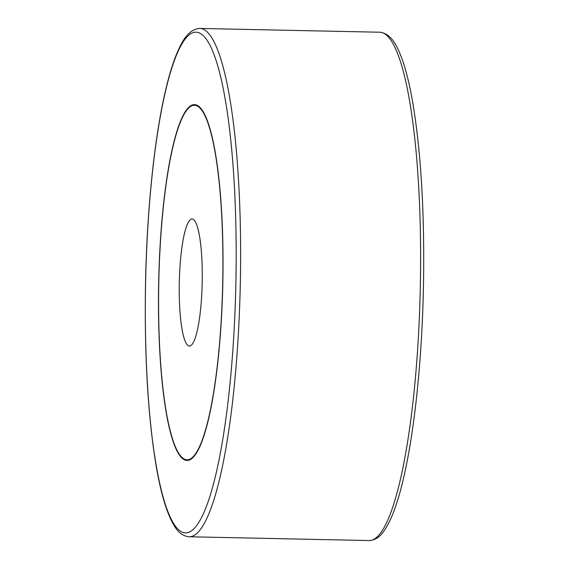 <?xml version="1.0" encoding="UTF-8"?>
<svg xmlns="http://www.w3.org/2000/svg" width="569" height="569" viewBox="0 0 569 569"><rect width="100%" height="100%" fill="white"/><g stroke="black" fill="none" stroke-linecap="round" stroke-linejoin="round"><path stroke-width="0.85" d="M188.858 107.84A177.955 32.077 91.2 0 1 194.797 104.632M158.644 283.625A177.955 32.077 91.2 0 1 194.484 104.618A177.955 32.077 91.2 0 1 222.856 281.442A177.955 32.077 91.2 0 1 187.016 460.442A177.955 32.077 91.2 0 1 158.644 283.625M200.594 108.082A177.315 31.964 -88.8 0 0 195.096 105.265L194.47 105.258A177.315 31.964 -88.8 0 0 158.758 283.618A177.315 31.964 -88.8 0 0 187.03 459.809A177.315 31.964 -88.8 0 0 222.742 281.442A177.315 31.964 -88.8 0 0 194.47 105.258M179.285 282.921A63.557 11.458 91.2 0 1 192.087 218.994A63.557 11.458 91.2 0 1 202.215 282.139A63.557 11.458 91.2 0 1 189.42 346.073A63.557 11.458 91.2 0 1 179.285 282.921M187.03 459.809L187.656 459.823A177.315 31.964 -88.8 0 0 193.268 457.241M187.329 460.442A177.955 32.077 91.2 0 1 181.532 456.992M420.363 284.827A254.215 45.826 -88.8 0 0 379.836 32.227C391.97 33.706 397.546 46.864 402.262 59.56C406.259 70.883 409.765 85.293 412.788 102.776C421.088 152.641 424.659 213.361 423.485 284.927C422.212 354.267 415.462 423.144 405.284 470.35C399.146 499.169 392.069 519.355 384.047 530.891C379.914 537.079 374.95 540.294 369.167 540.55A254.215 45.826 -88.8 0 0 369.622 540.55A254.215 45.826 -88.8 0 0 420.363 284.827M199.833 28.45C187.649 29.417 181.525 42.334 176.283 54.816C171.81 65.968 167.706 80.215 163.95 97.555C153.644 144.796 146.795 214.193 145.515 284.073C144.355 354.437 147.798 414.431 155.842 464.048C160.821 493.821 167.144 514.696 174.825 526.688C178.673 532.925 183.453 536.283 189.164 536.773A254.215 45.826 -88.8 0 0 189.619 536.766A254.215 45.826 -88.8 0 0 240.367 281.05A254.215 45.826 -88.8 0 0 199.833 28.45L379.836 32.227M235.929 280.994A250.403 45.136 -88.8 0 0 195.558 32.184A250.403 45.136 -88.8 0 0 145.572 284.066A250.403 45.136 -88.8 0 0 185.942 532.876A250.403 45.136 -88.8 0 0 235.929 280.994M189.164 536.773L369.167 540.55"/></g></svg>
